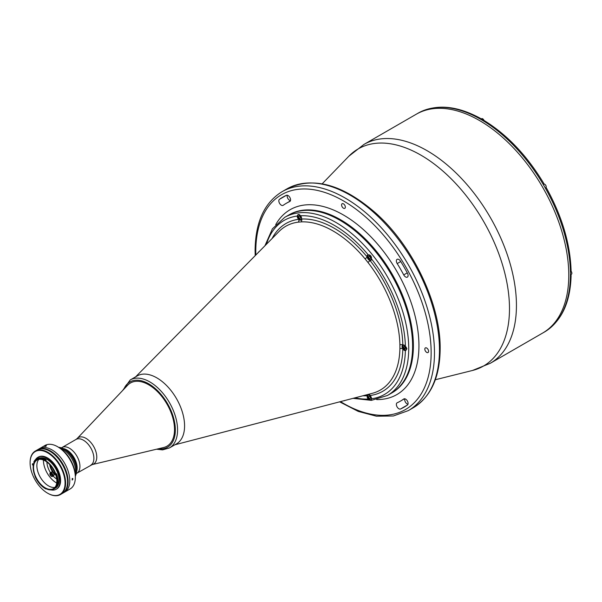 <?xml version="1.0" encoding="UTF-8"?>
<svg xmlns="http://www.w3.org/2000/svg" width="602" height="602" viewBox="0 0 602 602"><rect width="100%" height="100%" fill="white"/><g stroke="black" fill="none" stroke-linecap="round" stroke-linejoin="round"><path stroke-width="0.9" d="M402.678 346.459A2.747 1.588 60 0 1 403.25 345.202A2.747 1.588 60 0 1 404.138 345.134M406.177 347.136A2.747 1.588 60 0 1 406.561 348.701A2.747 1.588 60 0 1 405.996 349.965A2.747 1.588 60 0 1 404.567 349.792M403.513 347.076L404.01 348.355L405.003 348.927L405.5 348.219L405.003 346.94L404.01 346.368L403.513 347.076L404.378 346.579M405.274 347.625L404.01 348.355M300.12 218.451L300.616 217.743L300.12 216.464L299.126 215.892L298.63 216.592L299.126 217.879L300.12 218.451M301.459 218.225A2.589 1.497 -120 0 0 299.623 215.057A2.589 1.497 -120 0 0 297.794 216.11A2.589 1.497 -120 0 0 299.623 219.286A2.589 1.497 -120 0 0 301.459 218.225M370.042 398.667L370.539 397.96L370.042 396.68L369.049 396.108L368.552 396.816L369.049 398.095L370.042 398.667M371.381 398.441A2.589 1.497 -120 0 0 369.545 395.273A2.589 1.497 -120 0 0 367.717 396.327A2.589 1.497 -120 0 0 369.545 399.502A2.589 1.497 -120 0 0 371.381 398.441M370.042 258.815L370.539 258.115L370.042 256.836L369.049 256.256L368.552 256.964L369.049 258.243L370.042 258.815M371.381 258.597A2.589 1.497 -120 0 0 369.545 255.421A2.589 1.497 -120 0 0 367.717 256.482A2.589 1.497 -120 0 0 369.545 259.65A2.589 1.497 -120 0 0 371.381 258.597M545.532 331.363A126.352 72.955 -120 0 0 570.418 276.348L571.11 275.4C570.418 301.85 561.914 320.497 545.578 331.333L545.532 331.363A126.352 72.955 -120 0 1 544.268 332.123L542.605 333.079A126.352 72.955 -120 0 0 568.777 275.234A126.352 72.955 -120 0 0 513.619 148.077A126.352 72.955 -120 0 0 416.253 114.23L363.917 144.442A126.352 72.955 60 0 1 461.29 178.29A126.352 72.955 60 0 1 516.441 305.455A126.352 72.955 60 0 1 490.276 363.292L472.457 370.478A125.351 72.368 -120 0 0 509.488 308.645A125.351 72.368 -120 0 0 447.956 175.671A125.351 72.368 -120 0 0 348.791 156.279L363.917 144.442M396.364 260.944A3.529 2.039 -120 0 0 397.2 263.578A114.192 65.927 60 0 1 403.731 274.903A3.529 2.039 -120 0 0 407.366 277.116A3.529 2.039 -120 0 0 407.464 273.218A121.25 70.005 -120 0 0 400.526 261.193A3.529 2.039 -120 0 0 397.094 259.327A3.529 2.039 -120 0 0 396.364 260.944M396.364 404.439A3.529 2.039 -120 0 0 397.839 407.923A3.529 2.039 -120 0 0 400.526 408.991A121.25 70.005 -120 0 0 404.092 407.163A121.25 70.005 -120 0 0 407.464 404.988A3.529 2.039 -120 0 0 407.313 400.879A3.529 2.039 -120 0 0 403.837 398.93A3.529 2.039 -120 0 0 403.731 398.991A114.192 65.927 60 0 1 400.563 401.045A114.192 65.927 60 0 1 397.2 402.768A3.529 2.039 -120 0 0 397.094 402.821A3.529 2.039 -120 0 0 396.364 404.439M407.968 404.266A3.529 2.039 60 0 1 404.687 399.63A3.529 2.039 60 0 1 404.815 398.802M343.464 208.209A2.671 1.543 -120 0 0 344.803 208.345A2.671 1.543 -120 0 0 345.209 206.2A2.671 1.543 -120 0 0 343.464 203.852A2.671 1.543 -120 0 0 342.132 203.717A2.671 1.543 -120 0 0 341.725 205.861A2.671 1.543 -120 0 0 343.464 208.209M426.705 352.388A2.671 1.543 -120 0 0 428.045 352.524A2.671 1.543 -120 0 0 428.451 350.387A2.671 1.543 -120 0 0 426.705 348.031A2.671 1.543 -120 0 0 425.373 347.903A2.671 1.543 -120 0 0 424.967 350.04A2.671 1.543 -120 0 0 426.705 352.388M344.066 400.684A2.671 1.543 -120 0 0 344.803 400.586A2.671 1.543 -120 0 0 344.984 400.443M278.831 200.872A3.529 2.039 -120 0 0 280.374 204.424A3.529 2.039 -120 0 0 283.098 205.372A3.529 2.039 -120 0 0 283.196 205.305A114.192 65.927 60 0 1 286.371 203.258A114.192 65.927 60 0 1 289.735 201.535A3.529 2.039 -120 0 0 289.833 201.482A3.529 2.039 -120 0 0 289.886 197.494A3.529 2.039 -120 0 0 286.409 195.311A121.25 70.005 -120 0 0 282.842 197.14A121.25 70.005 -120 0 0 279.471 199.315A3.529 2.039 -120 0 0 278.831 200.872M290.442 200.699A3.529 2.039 60 0 1 287.162 196.064A3.529 2.039 60 0 1 287.282 195.229M391.315 393.241A102.814 59.357 -120 0 0 412.611 346.173A102.814 59.357 -120 0 0 367.732 242.711A102.814 59.357 -120 0 0 288.508 215.162L284.626 217.405A102.814 59.357 60 0 1 336.029 222.499A102.814 59.357 60 0 1 403.197 313.1A102.814 59.357 60 0 1 387.432 395.484L391.315 393.241A102.814 59.357 -120 0 0 407.08 310.858A102.814 59.357 -120 0 0 339.912 220.257A102.814 59.357 -120 0 0 288.508 215.162L289.284 214.718A102.814 59.357 -120 0 1 368.514 242.26A102.814 59.357 -120 0 1 413.386 345.729A102.814 59.357 -120 0 1 392.098 392.79L391.315 393.241M259.093 251.696A2.671 1.543 -120 0 0 258.89 251.779A2.671 1.543 -120 0 0 258.431 252.366M176.266 443.99A39.243 22.658 -120 0 0 182.519 412.611A39.243 22.658 -120 0 0 156.829 377.86A39.243 22.658 -120 0 0 137.03 376.024M174.896 444.788L372.329 393.317A94.552 54.594 -120 0 0 399.901 348.633L399.901 344.863A94.552 54.594 -120 0 0 367.897 262.374L365.068 258.852A2.355 0.542 -39.6 0 0 367.145 256.903A3.138 1.814 -120 0 0 370.049 260.508A3.138 1.814 -120 0 0 370.892 260.388A3.138 1.814 -120 0 0 371.547 258.98L371.547 258.95C371.622 256.249 370.508 254.864 368.191 254.812A3.138 1.814 -120 0 0 367.754 254.947A3.138 1.814 -120 0 0 367.107 256.384A3.138 1.814 -120 0 0 367.145 256.903A96.854 55.918 60 0 0 334.366 228.324A96.854 55.918 60 0 0 301.579 219.045A3.138 1.814 -120 0 0 301.625 218.579A3.138 1.814 -120 0 0 300.541 215.749L298.193 214.372L297.185 216.05A3.138 1.814 -120 0 0 298.682 219.309A3.138 1.814 -120 0 0 300.97 220.016A3.138 1.814 -120 0 0 301.579 219.045A2.355 1.844 -93 0 1 301.053 221.897L298.223 222.153A94.552 54.594 -120 0 0 278.952 231.567L135.653 376.814M299.623 214.613A3.138 1.814 -120 0 0 299.661 215.072M369.545 254.977A3.138 1.814 -120 0 0 369.583 255.444M371.547 398.757A3.138 1.814 -120 0 0 370.049 395.506A3.138 1.814 -120 0 0 367.754 394.799A3.138 1.814 -120 0 0 367.145 395.762A3.138 1.814 -120 0 0 367.107 396.236A3.138 1.814 -120 0 0 368.191 399.058L371.261 400.021L371.547 398.757A100.459 57.995 -120 0 0 405.372 350.635L406.929 348.814L405.372 346.165A3.138 1.814 -120 0 0 402.828 344.999A3.138 1.814 -120 0 0 402.715 345.059A3.138 1.814 -120 0 0 402.068 346.496A3.138 1.814 -120 0 0 402.828 348.867A3.138 1.814 -120 0 0 405.372 350.635L405.929 350.454M272.112 238.497A96.854 55.918 60 0 1 298.682 219.309A2.355 1.866 -97.3 0 1 298.223 222.153M366.535 394.829A2.355 1.844 -93 0 1 367.145 395.762A96.854 55.918 60 0 1 362.908 395.77M368.838 394.227A2.355 1.866 -97.3 0 1 370.049 395.506A96.854 55.918 60 0 0 402.828 348.867A2.355 1.392 -178.8 0 0 399.901 348.633M399.901 344.863A2.355 1.324 178.8 0 1 402.828 344.999A96.854 55.918 60 0 0 370.049 260.508A2.355 0.451 142 0 1 367.897 262.374M570.418 276.348A126.352 72.955 -120 0 0 570.44 274.279A126.352 72.955 -120 0 0 570.418 272.187A126.352 72.955 -120 0 0 545.532 188.434A126.352 72.955 -120 0 0 542.981 184.016A126.352 72.955 -120 0 0 482.894 120.588A126.352 72.955 -120 0 0 479.29 118.504A126.352 72.955 -120 0 0 419.203 112.551A126.352 72.955 -120 0 0 417.916 113.266L416.253 114.23A126.352 72.955 -120 0 1 513.619 148.077A126.352 72.955 -120 0 1 568.777 275.234A126.352 72.955 -120 0 1 542.605 333.079L490.276 363.292M571.11 275.4L570.749 274.662M545.532 188.434L546.029 188.148A2.551 1.475 60 0 1 545.435 188.253M546.398 187.937C562.102 216.359 570.342 244.119 571.11 271.209L570.418 272.187M482.894 120.588L484.083 120.475C507.162 134.682 527.081 155.7 543.847 183.52M543.486 183.723L542.981 184.016M419.203 112.551L419.248 112.529C436.804 103.8 457.204 105.749 480.456 118.383L479.29 118.504M480.908 119.061L480.456 118.383M543.087 184.189A2.551 1.475 60 0 1 543.471 183.73L543.471 183.73M54.398 471.419A9.022 5.207 60 0 1 52.344 467.852M58.703 447.346A17.661 10.196 60 0 1 64.06 449.047L66.054 450.198A14.832 8.563 60 0 1 66.062 450.198A14.832 8.563 60 0 1 76.544 468.364L76.544 470.674A17.661 10.196 60 0 1 75.34 476.159M66.062 450.198L64.06 449.047A17.661 10.196 60 0 1 76.544 470.674M66.671 449.844A14.832 8.563 60 0 1 76.507 471.848A14.832 8.563 60 0 0 66.671 449.844A14.832 8.563 60 0 0 63.022 448.498A14.832 8.563 60 0 1 66.671 449.844M63.127 449.581A17.661 10.196 60 0 1 75.273 474.384A17.661 10.196 60 0 0 63.127 449.581A17.661 10.196 60 0 0 60.208 448.294A17.661 10.196 60 0 1 63.127 449.581M55.926 475.309A10.4 6.005 60 0 1 49.733 464.586M50.41 465.331A10.008 5.779 -120 0 0 55.617 474.346M46.911 462.035A14.282 8.247 -120 0 0 50.463 472.638M51.004 473.45A14.282 8.247 -120 0 0 51.313 473.872A0.677 0.391 -120 0 0 52.141 474.918A0.677 0.391 -120 0 0 52.156 474.406M53.142 476.077A14.282 8.247 -120 0 0 56.723 479.026M156.829 377.86A39.243 22.658 60 0 1 182.466 412.445A39.243 22.658 60 0 1 176.454 443.885L169.448 447.933A39.243 22.658 60 0 0 175.46 416.486A39.243 22.658 60 0 0 149.83 381.909A39.243 22.658 60 0 0 130.205 379.96L137.211 375.919A39.243 22.658 60 0 1 156.829 377.86M130.468 382.985A36.496 21.07 60 0 1 148.717 384.791A36.496 21.07 60 0 1 172.556 416.953A36.496 21.07 60 0 1 166.965 446.195M148.709 384.791A36.496 21.07 60 0 1 173.308 419.767A36.496 21.07 60 0 1 163.609 447.519L92.211 464.586A15.261 8.812 60 0 0 96.267 452.975A15.261 8.812 60 0 0 85.981 438.346A15.261 8.812 60 0 0 77.161 438.527L127.639 385.227A36.496 21.07 60 0 1 148.709 384.791M61.434 447.85L62.029 447.512A14.832 8.563 60 0 1 69.441 448.242A14.832 8.563 60 0 1 79.133 461.313A14.832 8.563 60 0 1 76.86 473.202L92.211 464.586M90.812 465.15A14.832 8.563 60 0 0 93.084 453.261A14.832 8.563 60 0 0 83.392 440.19A14.832 8.563 60 0 0 75.98 439.452L62.029 447.512A14.832 8.563 60 0 1 69.441 448.242A14.832 8.563 60 0 1 79.133 461.313A14.832 8.563 60 0 1 76.86 473.202L76.266 473.541M58.687 447.339L57.581 446.699L58.687 447.339A23.546 13.59 60 0 1 75.34 476.174L75.34 477.461A25.111 14.501 -120 0 0 57.581 446.699L57.581 446.699A25.111 14.501 -120 0 0 45.022 445.457L39.461 448.663A25.111 14.501 60 0 1 52.02 449.912A25.111 14.501 60 0 1 68.425 472.043A25.111 14.501 60 0 1 64.58 492.165L70.141 488.952A25.111 14.501 -120 0 0 75.34 477.461M72.21 478.447C73.113 478.477 73.12 479.011 72.21 480.05L72.21 478.447M44.992 446.195C46.279 445.623 46.678 445.585 46.188 446.082C44.887 446.616 44.488 446.654 44.992 446.195M37.527 449.792A25.111 14.501 60 0 1 37.798 449.626A25.111 14.501 60 0 1 50.357 450.868A25.111 14.501 60 0 1 66.762 472.999A25.111 14.501 60 0 1 62.909 493.128A25.111 14.501 60 0 1 62.631 493.279M37.798 449.626L39.461 448.663A25.111 14.501 60 0 1 52.02 449.912A25.111 14.501 60 0 1 68.425 472.043A25.111 14.501 60 0 1 64.58 492.165L62.909 493.128M45.195 460.899A16.48 9.519 -120 0 0 36.955 460.086A16.48 9.519 -120 0 0 34.427 473.292A16.48 9.519 -120 0 0 45.195 487.816A16.48 9.519 -120 0 0 53.435 488.628A16.48 9.519 -120 0 0 55.963 475.422A16.48 9.519 -120 0 0 45.195 460.899M38.791 459.416A16.48 9.519 -120 0 0 38.265 472.894A16.48 9.519 -120 0 0 48.521 485.889A16.48 9.519 -120 0 0 54.932 487.372M43.419 460.033A18.444 10.648 -120 0 0 56.46 482.909A18.444 10.648 -120 0 0 56.716 483.052M35.074 476.348A17.774 10.264 60 0 1 35.051 476.295L35.006 476.4A17.383 10.038 -120 0 0 45.195 488.553A17.383 10.038 -120 0 0 45.624 488.786L45.887 488.636A17.029 9.835 -120 0 0 53.713 489.102L55.542 488.049A17.029 9.835 -120 0 0 56.626 487.236M56.754 487.116A17.029 9.835 -120 0 0 57.762 473.202A17.029 9.835 -120 0 0 47.024 459.394A17.029 9.835 -120 0 0 40.469 457.851M53.713 489.102A17.029 9.835 -120 0 0 55.798 487.071L56.144 487.123A17.383 10.038 -120 0 0 56.144 474.233L55.798 473.887A17.029 9.835 -120 0 0 45.677 460.741L46.173 460.455A17.029 9.835 -120 0 0 45.692 460.161A17.029 9.835 -120 0 0 45.534 460.071M55.798 473.887L56.295 473.601A17.029 9.835 -120 0 1 56.49 474.128M45.744 488.613A17.774 10.264 -120 0 0 46.136 488.824L45.91 488.952A17.774 10.264 60 0 1 45.474 488.711L45.474 488.711A17.774 10.264 60 0 1 45.331 488.628M50.959 489.893A18.406 10.625 -120 0 0 56.227 489.238L56.784 488.914A18.406 10.625 -120 0 0 59.606 474.173A18.406 10.625 -120 0 0 47.581 457.949A18.406 10.625 -120 0 0 38.377 457.038L37.821 457.362A18.406 10.625 -120 0 0 35.593 459.514M56.227 489.238A18.406 10.625 -120 0 0 59.049 474.489A18.406 10.625 -120 0 0 47.024 458.272A18.406 10.625 -120 0 0 37.821 457.362M47.859 493.324L47.581 493.166A24.72 14.275 -120 0 0 65.061 483.067A24.72 14.275 -120 0 0 47.581 452.794A24.72 14.275 -120 0 0 30.1 462.885A24.72 14.275 -120 0 0 47.581 493.166L47.859 493.324A25.111 14.501 60 0 0 60.418 494.566A25.111 14.501 60 0 0 64.263 474.444A25.111 14.501 60 0 0 47.859 452.313A25.111 14.501 60 0 0 35.3 451.071A25.111 14.501 60 0 0 30.1 462.562A25.111 14.501 60 0 0 30.1 462.727M60.418 494.566L62.36 493.444A25.111 14.501 -120 0 0 66.205 473.322A25.111 14.501 -120 0 0 49.8 451.191A25.111 14.501 -120 0 0 37.241 449.95L35.3 451.071M45.677 460.741L45.413 460.289A17.383 10.038 -120 0 0 45.195 460.161A17.383 10.038 -120 0 0 33.878 462.276L34.005 462.75A17.029 9.835 -120 0 0 35.059 476.016L35.059 476.37M33.878 462.276L33.9 461.847A17.774 10.264 60 0 1 36.587 458.799A17.774 10.264 60 0 1 45.474 459.68A17.774 10.264 60 0 1 45.692 459.808L45.413 460.289M36.699 458.739A17.774 10.264 -120 0 1 36.805 458.671A17.774 10.264 -120 0 1 45.91 459.68L45.692 459.808M33.539 464.134A0.903 0.519 -120 0 0 33.516 464.119L33.012 463.833A0.903 0.519 -120 0 0 32.373 464.202A0.903 0.519 -120 0 0 33.012 465.308L33.283 465.459M56.144 474.233L56.671 474.075A17.774 10.264 60 0 1 56.671 487.251L56.144 487.123M51.93 474.022A0.677 0.391 -120 0 0 51.305 473.879M51.621 474.88A2.16 1.249 -120 0 0 51.734 475.038A2.16 1.249 -120 0 0 52.404 475.655M53.578 475.821A2.16 1.249 -120 0 0 53.262 472.863A2.16 1.249 -120 0 0 51.418 472.081L50.365 472.69A2.16 1.249 60 0 1 52.208 473.473A2.16 1.249 60 0 1 52.524 476.43A2.16 1.249 60 0 1 50.681 475.648A2.16 1.249 60 0 1 50.365 472.69L50.515 475.693L52.524 476.43L53.578 475.821M50.545 475.61A1.768 1.016 -120 0 0 52.246 476.062A1.768 1.016 -120 0 0 51.795 473.834A1.768 1.016 -120 0 0 50.086 473.375A1.768 1.016 -120 0 0 50.545 475.61M50.974 473.187A2.16 1.249 -120 0 0 51.253 474.248M39.98 448.941A24.915 14.388 60 0 1 50.357 451.033A24.915 14.388 60 0 1 66.062 471.216A24.915 14.388 60 0 1 64.595 491.578M406.342 348.701A2.589 1.497 -120 0 0 404.506 345.533A2.589 1.497 -120 0 0 402.678 346.586A2.589 1.497 -120 0 0 404.506 349.762A2.589 1.497 -120 0 0 406.342 348.701M571.11 271.254L571.9 273.233L571.403 274.286A2.16 1.249 -120 0 0 571.855 273.3A2.16 1.249 -120 0 0 571.102 271.344M571.11 271.299A2.002 1.159 60 0 1 571.855 273.173M545.728 187.869A2.16 1.249 -120 0 0 546.059 186.138A2.16 1.249 -120 0 0 544.644 184.235A2.16 1.249 -120 0 0 543.568 184.129L544.727 184.227C546.232 185.566 546.563 186.778 545.728 187.869L545.337 188.087M544.757 184.302A2.002 1.159 60 0 1 546.172 186.816M483.963 120.415A2.16 1.249 -120 0 0 481.57 118.677L484.046 120.453M482.706 118.82A2.002 1.159 60 0 1 484.008 120.438M286.951 188.877C312.957 176.085 342.583 184.174 375.821 213.138C413.13 246.301 440.747 304.469 440.16 348.927C439.889 377.206 430.934 396.808 413.303 407.735A126.352 72.955 -120 0 0 439.468 349.89A126.352 72.955 -120 0 0 384.317 222.732A126.352 72.955 -120 0 0 286.951 188.877L281.954 191.76A126.352 72.955 60 0 1 379.32 225.615A126.352 72.955 60 0 1 434.478 352.772A126.352 72.955 60 0 1 408.306 410.617L393.399 415.974L376.461 416.215L358.28 411.414L339.611 401.843M340.484 401.617A123.997 71.593 -120 0 0 431.145 352.772A123.997 71.593 -120 0 0 343.464 200.902A123.997 71.593 -120 0 0 255.782 251.531A123.997 71.593 -120 0 0 255.835 255M400.736 261.539L397.2 263.578M407.464 404.988L400.526 408.991M376.702 399.585A106.735 61.622 -120 0 0 418.939 345.729A106.735 61.622 -120 0 0 360.53 227.112A106.735 61.622 -120 0 0 275.708 224.651M286.409 195.311L279.471 199.315M407.276 272.856L403.731 274.903M365.068 258.852A94.552 54.594 -120 0 0 333.056 230.957A94.552 54.594 -120 0 0 301.053 221.897M297.185 216.05A100.459 57.995 -120 0 0 266.415 244.277M368.191 254.812A100.459 57.995 -120 0 0 334.366 225.381A100.459 57.995 -120 0 0 300.541 215.749M405.372 346.165A100.459 57.995 -120 0 0 371.547 258.98M355.06 397.817A100.459 57.995 -120 0 0 368.191 399.058M123.831 389.246A37.67 21.747 60 0 1 148.717 383.828A37.67 21.747 60 0 1 174.911 424.132A37.67 21.747 60 0 1 158.221 448.806M403.25 345.202L402.633 346.526C403.137 349.032 404.258 350.176 405.996 349.965M570.44 274.851L571.403 274.286M543.185 184.355L543.568 184.129M480.599 119.241L481.57 118.677M435.314 379.742L472.457 370.478M413.303 407.735L408.306 410.617M255.203 255.647L255.097 250.567C255.368 222.288 264.323 202.693 281.954 191.76M290.315 200.985L286.371 203.258M404.506 398.765L400.563 401.045M322.19 183.813L348.791 156.279M284.626 217.405L272.397 228.835L264.94 245.774M353.028 398.343L371.419 400.36L387.432 395.484M156.535 449.212L162.6 449.882L169.448 447.933M122.642 390.502L130.205 379.96M75.98 439.452L77.161 438.527"/></g></svg>

